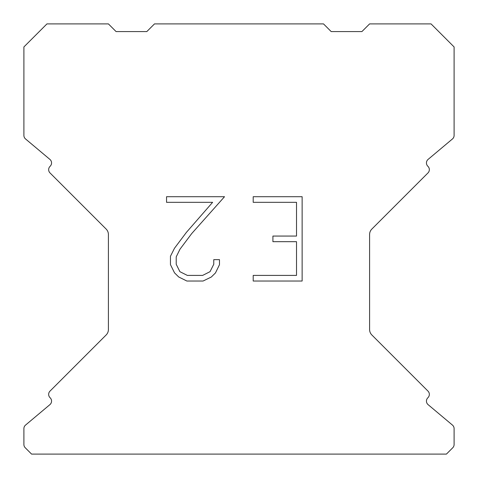 <?xml version="1.0" encoding="UTF-8"?>
<svg xmlns="http://www.w3.org/2000/svg" width="478" height="478" viewBox="0 0 478 478"><rect width="100%" height="100%" fill="white"/><g stroke="black" fill="none" stroke-linecap="round" stroke-linejoin="round"><path stroke-width="0.72" d="M296.515 275.412L296.515 241.683L272.914 241.683L272.914 236.06L296.515 236.06L296.515 202.331L253.203 202.331L253.203 196.709L302.138 196.709L302.138 281.028L253.203 281.028L253.203 275.412L296.515 275.412M219.474 259.65L219.474 264.704L215.464 272.938L211.294 277.031L203.06 281.028L186.868 281.028L178.688 276.965L174.518 272.848L170.455 264.621L170.455 256.274L174.518 248.207L186.426 232.344L212.614 202.331L166.553 202.331L166.553 196.709L224.523 196.709L191.696 233.587L180.003 249.175L176.215 256.865L176.215 264.268L179.895 271.683L187.358 275.412L202.624 275.412L210.033 271.671L213.768 264.268L213.768 259.65L219.474 259.65M323.504 23.9L154.496 23.9L146.812 31.584L116.088 31.584L108.404 23.9L46.946 23.9L23.9 46.946L23.9 135.429A4.607 4.607 0 0 0 25.549 138.961L49.909 159.407A4.607 4.607 0 0 1 50.208 166.195L50.005 166.404A4.607 4.607 0 0 0 50.005 172.922L106.152 229.07A7.684 7.684 0 0 1 108.404 234.501L108.404 329.539A7.684 7.684 0 0 1 106.152 334.97L50.005 391.118A4.607 4.607 0 0 0 50.005 397.636L50.208 397.845A4.607 4.607 0 0 1 49.909 404.633L25.549 425.079A4.607 4.607 0 0 0 23.9 428.611L23.9 444.51A4.607 4.607 0 0 0 25.25 447.767L31.584 454.1L446.416 454.1L452.75 447.767A4.607 4.607 0 0 0 454.1 444.51L454.1 428.611A4.607 4.607 0 0 0 452.451 425.079L428.091 404.633A4.607 4.607 0 0 1 427.792 397.845L427.995 397.636A4.607 4.607 0 0 0 427.995 391.118L371.848 334.97A7.684 7.684 0 0 1 369.596 329.539L369.596 234.501A7.684 7.684 0 0 1 371.848 229.07L427.995 172.922A4.607 4.607 0 0 0 427.995 166.404L427.792 166.195A4.607 4.607 0 0 1 428.091 159.407L452.451 138.961A4.607 4.607 0 0 0 454.1 135.429L454.1 46.946L431.054 23.9L369.596 23.9L361.912 31.584L331.188 31.584L323.504 23.9"/></g></svg>
